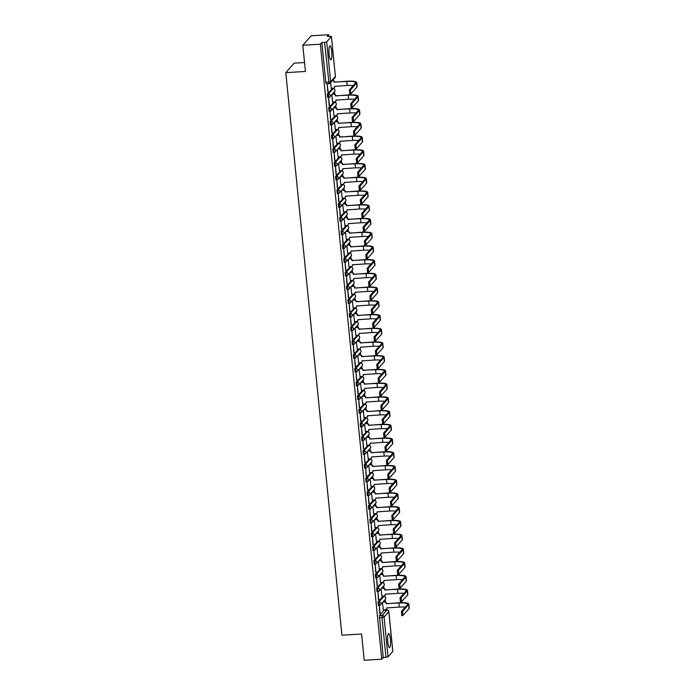 <?xml version="1.0" encoding="UTF-8"?>
<svg xmlns="http://www.w3.org/2000/svg" width="695" height="695" viewBox="0 0 695 695"><rect width="100%" height="100%" fill="white"/><g stroke="black" fill="none" stroke-linecap="round" stroke-linejoin="round"><path stroke-width="1.04" d="M382.928 596.449L378.037 601.827L378.393 605.345M381.555 582.723L376.664 588.1L377.02 591.619M380.182 569.005L375.3 574.374L375.647 577.893M378.818 555.279L373.927 560.648L374.275 564.166M377.446 541.553L372.555 546.922L372.911 550.44M376.073 527.826L371.191 533.195L371.538 536.722M374.701 514.1L369.818 519.478L370.166 522.996M373.337 500.374L368.446 505.751L368.802 509.27M371.964 486.648L367.082 492.025L367.429 495.544M370.591 472.921L365.709 478.299L366.057 481.817M369.227 459.204L364.336 464.573L364.693 468.091M367.855 445.478L362.972 450.847L363.32 454.365M366.482 431.751L361.6 437.12L361.947 440.639M365.118 418.025L360.227 423.394L360.583 426.921M363.746 404.299L358.855 409.676L359.211 413.195M362.373 390.573L357.491 395.95L357.838 399.469M361.009 376.846L356.118 382.224L356.466 385.742M359.636 363.12L354.745 368.498L355.102 372.016M358.264 349.403L353.381 354.771L353.729 358.29M356.891 335.676L352.009 341.045L352.356 344.564M355.527 321.95L350.636 327.319L350.992 330.837M354.155 308.224L349.272 313.593L349.62 317.12M352.782 294.498L347.9 299.875L348.247 303.394M351.418 280.771L346.527 286.149L346.883 289.667M350.045 267.045L345.163 272.423L345.511 275.941M348.673 253.319L343.79 258.696L344.138 262.215M347.309 239.593L342.418 244.97L342.774 248.489M345.936 225.875L341.045 231.244L341.401 234.762M344.564 212.149L339.681 217.518L340.029 221.036M343.2 198.423L338.309 203.791L338.656 207.31M341.827 184.696L336.936 190.074L337.292 193.592M340.454 170.97L335.572 176.348L335.92 179.866M339.082 157.244L334.199 162.621L334.547 166.14M337.718 143.517L332.827 148.895L333.183 152.413M336.345 129.791L331.463 135.169L331.81 138.687M334.973 116.074L330.09 121.443L330.438 124.961M333.609 102.347L328.718 107.716L329.074 111.235M332.236 88.621L327.354 93.99L327.701 97.508M331.715 51.387A7.028 1.416 86.6 0 0 329.995 45.844A7.028 1.416 86.6 0 0 329.1 54.34A7.028 1.416 86.6 0 0 330.811 59.883A7.028 1.416 86.6 0 0 331.715 51.387M390.373 639.105A7.028 1.416 86.6 0 0 388.653 633.562A7.028 1.416 86.6 0 0 387.758 642.058A7.028 1.416 86.6 0 0 389.478 647.601A7.028 1.416 86.6 0 0 390.373 639.105M386.159 610.028L386.09 609.393M385.343 601.87L385.108 599.542M384.813 596.597L384.726 595.667M383.97 588.144L383.744 585.816M383.449 582.87L383.353 581.941M382.606 574.418L382.372 572.089M382.076 569.144L381.981 568.215M381.234 560.7L380.999 558.372M380.704 555.418L380.617 554.488M379.861 546.974L379.635 544.645M379.34 541.692L379.244 540.762M378.497 533.247L378.262 530.919M377.967 527.974L377.871 527.036M377.124 519.521L376.89 517.193M376.594 514.248L376.508 513.318M375.752 505.795L375.517 503.467M375.231 500.522L375.135 499.592M374.388 492.069L374.153 489.74M373.858 486.795L373.762 485.866M373.015 478.342L372.781 476.014M372.485 473.069L372.398 472.14M371.643 464.616L371.408 462.288M371.121 459.343L371.026 458.413M370.27 450.899L370.044 448.57M369.749 445.617L369.653 444.687M368.906 437.172L368.671 434.844M368.376 431.89L368.281 430.961M367.533 423.446L367.299 421.118M367.003 418.173L366.917 417.235M366.161 409.72L365.935 407.392M365.639 404.447L365.544 403.517M364.797 395.994L364.562 393.665M364.267 390.72L364.171 389.791M363.424 382.267L363.19 379.939M362.894 376.994L362.807 376.065M362.052 368.541L361.826 366.213M361.53 363.268L361.435 362.338M360.688 354.815L360.453 352.487M360.158 349.542L360.062 348.612M359.315 341.089L359.08 338.769M358.785 335.815L358.698 334.886M357.942 327.371L357.708 325.043M357.421 322.089L357.326 321.16M356.578 313.645L356.344 311.317M356.048 308.363L355.953 307.433M355.206 299.919L354.971 297.59M354.676 294.645L354.589 293.716M353.833 286.192L353.599 283.864M353.312 280.919L353.216 279.989M352.461 272.466L352.235 270.138M351.939 267.193L351.844 266.263M351.097 258.74L350.862 256.412M350.567 253.466L350.471 252.537M349.724 245.014L349.489 242.685M349.194 239.74L349.107 238.811M348.351 231.287L348.126 228.968M347.83 226.014L347.735 225.084M346.987 217.57L346.753 215.242M346.458 212.288L346.362 211.358M345.615 203.844L345.38 201.515M345.085 198.561L344.998 197.632M344.242 190.117L344.016 187.789M343.721 184.844L343.625 183.914M342.878 176.391L342.644 174.063M342.348 171.118L342.253 170.188M341.506 162.665L341.271 160.337M340.976 157.391L340.889 156.462M340.133 148.939L339.898 146.61M339.612 143.665L339.516 142.736M338.769 135.212L338.535 132.884M338.239 129.939L338.144 129.009M337.396 121.486L337.162 119.166M336.866 116.213L336.78 115.283M336.024 107.768L335.789 105.44M335.503 102.486L335.407 101.557M334.651 94.042L334.425 91.714M334.13 88.76L334.034 87.831M333.287 80.316L333.226 79.682M328.891 36.331L328.735 34.75L327.258 36.427L331.445 36.47L326.676 41.909L330.646 81.767L335.39 76.398L331.411 36.54M304.54 62.541L294.159 63.149L285.784 72.627L305.435 71.472L302.82 45.253L320.36 44.228L381.746 659.225L364.206 660.25L361.582 634.031L341.931 635.187L285.784 72.627M302.82 45.253L311.195 35.775L328.735 34.75M392.788 651.397L388.053 656.905L383.223 657.548L379.409 615.553L384.153 610.184L387.037 610.019M383.223 657.548L381.746 659.225M321.846 42.551L325.816 82.41L330.646 81.767A1.807 1.729 41.5 0 1 329.065 83.626L324.574 42.395L321.846 42.551L320.36 44.228M324.574 42.395L326.676 41.909M328.057 91.922L327.267 83.999L327.779 91.94M330.585 82.67L331.211 88.352M329.43 105.649L328.639 97.726L329.152 105.666M331.784 94.694L332.584 102.069M330.794 119.375L330.003 111.452L330.516 119.384M333.157 108.42L333.956 115.796M332.167 133.093L331.376 125.178L331.889 133.11M334.521 122.146L335.32 129.522M333.539 146.819L332.749 138.904L333.261 146.836M335.894 135.873L336.693 143.248M334.903 160.545L334.113 152.631L334.625 160.562M337.266 149.599L338.065 156.974M336.276 174.271L335.485 166.357L335.998 174.289M338.63 163.325L339.438 170.701M337.648 187.998L336.858 180.075L337.37 188.015M340.003 177.051L340.802 184.427M339.012 201.724L338.222 193.801L338.734 201.741M341.375 190.778L342.175 198.153M340.385 215.45L339.594 207.527L340.107 215.467M342.739 204.495L343.547 211.871M341.758 229.176L340.967 221.253L341.48 229.185M344.112 218.221L344.911 225.597M343.121 242.894L342.34 234.98L342.844 242.911M345.485 231.948L346.284 239.323M344.494 256.62L343.704 248.706L344.216 256.637M346.857 245.674L347.656 253.049M345.867 270.346L345.076 262.432L345.589 270.364M348.221 259.4L349.02 266.776M347.239 284.073L346.449 276.158L346.961 284.09M349.594 273.126L350.393 280.502M348.603 297.799L347.813 289.876L348.325 297.816M350.966 286.853L351.766 294.228M349.976 311.525L349.185 303.602L349.698 311.542M352.33 300.579L353.13 307.954M351.349 325.251L350.558 317.328L351.071 325.269M353.703 314.296L354.502 321.672M352.713 338.978L351.922 331.055L352.435 338.986M355.076 328.023L355.875 335.398M354.085 352.695L353.295 344.781L353.807 352.713M356.439 341.749L357.247 349.125M355.458 366.421L354.667 358.507L355.18 366.439M357.812 355.475L358.611 362.851M356.822 380.148L356.031 372.233L356.544 380.165M359.185 369.201L359.984 376.577M358.194 393.874L357.404 385.96L357.916 393.891M360.549 382.928L361.357 390.303M359.567 407.6L358.776 399.686L359.289 407.618M361.921 396.654L362.721 404.03M360.931 421.326L360.149 413.403L360.653 421.344M363.294 410.38L364.093 417.756M362.304 435.053L361.513 427.13L362.026 435.07M364.666 424.106L365.466 431.473M363.676 448.779L362.886 440.856L363.398 448.788M366.03 437.824L366.83 445.2M365.049 462.496L364.258 454.582L364.771 462.514M367.403 451.55L368.202 458.926M366.413 476.223L365.622 468.308L366.135 476.24M368.776 465.276L369.575 472.652M367.785 489.949L366.995 482.035L367.507 489.966M370.14 479.003L370.939 486.378M369.158 503.675L368.367 495.761L368.88 503.693M371.512 492.729L372.312 500.105M370.522 517.401L369.731 509.487L370.244 517.419M372.885 506.455L373.684 513.831M371.894 531.128L371.104 523.205L371.616 531.145M374.249 520.181L375.057 527.557M373.267 544.854L372.477 536.931L372.989 544.871M375.621 533.908L376.421 541.275M374.631 558.58L373.841 550.657L374.353 558.598M376.994 547.625L377.793 555.001M376.004 572.306L375.213 564.383L375.726 572.315M378.358 561.351L379.166 568.727M377.376 586.024L376.586 578.11L377.098 586.041M379.731 575.078L380.53 582.453M378.749 599.75L377.958 591.836L378.462 599.768M381.103 588.804L381.903 596.18M380.113 613.476L379.322 605.562L379.835 613.494M382.476 602.53L383.275 609.906M325.816 82.41L326.329 83.791M350.48 89.907L350.81 94.007L356.952 87.092L356.552 83.044L350.48 89.907L349.342 89.976L355.406 83.113A10.816 2.111 -5.7 0 0 355.588 82.662A10.816 2.111 -5.7 0 0 346.84 81.463L334.173 82.071A1.807 1.729 -138.5 0 0 332.566 80.42M349.741 94.025L349.342 89.976M334.191 82.201L347.057 81.211A11.989 2.337 174.3 0 1 356.761 82.54A11.989 2.337 174.3 0 1 356.552 83.044M332.792 80.177A1.807 1.729 41.5 0 1 334.391 81.819L334.408 81.958M331.15 88.352L333.018 88.239A1.807 1.729 -138.5 0 0 334.608 86.38L347.239 85.502L346.84 81.463M334.834 86.232A1.807 1.729 41.5 0 1 334.295 87.544M356.761 82.54L357.161 86.588A11.989 2.337 174.3 0 1 356.952 87.092M353.216 85.589A10.816 2.111 -5.7 0 0 347.239 85.502M351.852 103.633L352.174 107.725L358.325 100.818L357.916 96.77L351.852 103.633L350.706 103.703L356.778 96.84A10.816 2.111 -5.7 0 0 356.961 96.388A10.816 2.111 -5.7 0 0 348.204 95.18L335.546 95.797A1.807 1.729 -138.5 0 0 333.609 94.138L332.21 94.216M351.114 107.751L350.706 103.703M335.563 95.927L348.43 94.937A11.989 2.337 174.3 0 1 358.125 96.266A11.989 2.337 174.3 0 1 357.916 96.77M332.427 93.973L333.826 93.895A1.807 1.729 41.5 0 1 335.763 95.545L335.781 95.675M332.523 102.078L334.391 101.965A1.807 1.729 -138.5 0 0 335.98 100.106L348.612 99.229L348.204 95.18M336.198 99.958A1.807 1.729 41.5 0 1 335.668 101.27M358.125 96.266L358.533 100.315A11.989 2.337 174.3 0 1 358.325 100.818M354.58 99.316A10.816 2.111 -5.7 0 0 348.612 99.229M353.225 117.359L353.546 121.451L359.697 114.545L359.289 110.496L353.225 117.359L352.078 117.429L358.142 110.566A10.816 2.111 -5.7 0 0 358.333 110.114A10.816 2.111 -5.7 0 0 349.576 108.907L336.919 109.515A1.807 1.729 -138.5 0 0 334.981 107.864L333.574 107.942M352.478 121.477L352.078 117.429M336.927 109.654L349.793 108.663A11.989 2.337 174.3 0 1 359.497 109.992A11.989 2.337 174.3 0 1 359.289 110.496M333.791 107.699L335.198 107.612A1.807 1.729 41.5 0 1 337.136 109.271L337.144 109.402M333.887 115.804L335.763 115.691A1.807 1.729 -138.5 0 0 337.344 113.832L349.985 112.955L349.576 108.907M337.57 113.685A1.807 1.729 41.5 0 1 337.04 114.996M359.497 109.992L359.906 114.041A11.989 2.337 174.3 0 1 359.697 114.545M355.953 113.042A10.816 2.111 -5.7 0 0 349.985 112.955M354.598 131.086L354.919 135.178L361.061 128.271L360.662 124.223L354.598 131.086L353.451 131.155L359.515 124.292A10.816 2.111 -5.7 0 0 359.697 123.832A10.816 2.111 -5.7 0 0 350.949 122.633L338.283 123.241A1.807 1.729 -138.5 0 0 336.345 121.59L334.947 121.668M353.851 135.204L353.451 131.155M338.3 123.38L351.166 122.389A11.989 2.337 174.3 0 1 360.87 123.719A11.989 2.337 174.3 0 1 360.662 124.223M335.164 121.425L336.562 121.338A1.807 1.729 41.5 0 1 338.508 122.998L338.517 123.128M335.259 129.531L337.127 129.418A1.807 1.729 -138.5 0 0 338.717 127.559L351.349 126.681L350.949 122.633M338.943 127.411A1.807 1.729 41.5 0 1 338.404 128.723M360.87 123.719L361.27 127.767A11.989 2.337 174.3 0 1 361.061 128.271M357.326 126.768A10.816 2.111 -5.7 0 0 351.349 126.681M355.962 144.812L356.283 148.904L362.434 141.997L362.034 137.949L355.962 144.812L354.815 144.881L360.887 138.018A10.816 2.111 -5.7 0 0 361.07 137.558A10.816 2.111 -5.7 0 0 352.322 136.359L339.655 136.967A1.807 1.729 -138.5 0 0 337.718 135.316L336.319 135.395M355.223 148.93L354.815 144.881M339.673 137.097L352.539 136.116A11.989 2.337 174.3 0 1 362.234 137.445A11.989 2.337 174.3 0 1 362.034 137.949M336.536 135.151L337.935 135.065A1.807 1.729 41.5 0 1 339.872 136.724L339.89 136.854M336.632 143.248L338.5 143.144A1.807 1.729 -138.5 0 0 340.09 141.276L352.721 140.407L352.322 136.359M340.315 141.137A1.807 1.729 41.5 0 1 339.777 142.449M362.234 137.445L362.642 141.493A11.989 2.337 174.3 0 1 362.434 141.997M358.69 140.494A10.816 2.111 -5.7 0 0 352.721 140.407M357.334 158.538L357.656 162.63L363.806 155.723L363.398 151.675L357.334 158.538L356.188 158.608L362.251 151.745A10.816 2.111 -5.7 0 0 362.442 151.284A10.816 2.111 -5.7 0 0 353.685 150.085L341.028 150.693A1.807 1.729 -138.5 0 0 339.091 149.034L337.683 149.121M356.596 162.647L356.188 158.608M341.036 150.824L353.903 149.842A11.989 2.337 174.3 0 1 363.607 151.171A11.989 2.337 174.3 0 1 363.398 151.675M337.9 148.869L339.308 148.791A1.807 1.729 41.5 0 1 341.245 150.45L341.254 150.58M337.996 156.974L339.872 156.87A1.807 1.729 -138.5 0 0 341.454 155.002L354.094 154.134L353.685 150.085M341.679 154.863A1.807 1.729 41.5 0 1 341.149 156.175M363.607 151.171L364.015 155.22A11.989 2.337 174.3 0 1 363.806 155.723M360.062 154.221A10.816 2.111 -5.7 0 0 354.094 154.134M358.707 172.264L359.028 176.356L365.17 169.45L364.771 165.401L358.707 172.264L357.56 172.325L363.624 165.462A10.816 2.111 -5.7 0 0 363.815 165.01A10.816 2.111 -5.7 0 0 355.058 163.811L342.4 164.42A1.807 1.729 -138.5 0 0 340.454 162.76L339.056 162.847M357.96 176.374L357.56 172.325M342.409 164.55L355.275 163.568A11.989 2.337 174.3 0 1 364.979 164.897A11.989 2.337 174.3 0 1 364.771 165.401M339.273 162.595L340.672 162.517A1.807 1.729 41.5 0 1 342.618 164.176L342.626 164.307M339.368 170.701L341.236 170.596A1.807 1.729 -138.5 0 0 342.826 168.729L355.458 167.86L355.058 163.811M343.052 168.581A1.807 1.729 41.5 0 1 342.513 169.901M364.979 164.897L365.379 168.946A11.989 2.337 174.3 0 1 365.17 169.45M361.435 167.947A10.816 2.111 -5.7 0 0 355.458 167.86M360.071 185.991L360.401 190.083L366.543 183.167L366.143 179.128L360.071 185.991L358.924 186.052L364.997 179.188A10.816 2.111 -5.7 0 0 365.179 178.737A10.816 2.111 -5.7 0 0 356.431 177.538L343.764 178.146A1.807 1.729 -138.5 0 0 341.827 176.487L340.428 176.573M359.332 190.1L358.924 186.052M343.782 178.276L356.648 177.286A11.989 2.337 174.3 0 1 366.343 178.624A11.989 2.337 174.3 0 1 366.143 179.128M340.646 176.322L342.044 176.243A1.807 1.729 41.5 0 1 343.982 177.894L343.999 178.033M340.741 184.427L342.609 184.323A1.807 1.729 -138.5 0 0 344.199 182.455L356.83 181.586L356.431 177.538M344.425 182.307A1.807 1.729 41.5 0 1 343.886 183.628M366.343 178.624L366.752 182.663A11.989 2.337 174.3 0 1 366.543 183.167M362.807 181.673A10.816 2.111 -5.7 0 0 356.83 181.586M361.443 199.708L361.765 203.809L367.916 196.893L367.507 192.845L361.443 199.708L360.297 199.778L366.361 192.915A10.816 2.111 -5.7 0 0 366.552 192.463A10.816 2.111 -5.7 0 0 357.795 191.264L345.137 191.872A1.807 1.729 -138.5 0 0 343.2 190.213L341.792 190.291M360.705 203.826L360.297 199.778M345.146 192.002L358.012 191.012A11.989 2.337 174.3 0 1 367.716 192.341A11.989 2.337 174.3 0 1 367.507 192.845M342.018 190.048L343.417 189.97A1.807 1.729 41.5 0 1 345.354 191.62L345.363 191.759M342.114 198.153L343.982 198.04A1.807 1.729 -138.5 0 0 345.563 196.181L358.203 195.312L357.795 191.264M345.789 196.033A1.807 1.729 41.5 0 1 345.259 197.345M367.716 192.341L368.124 196.39A11.989 2.337 174.3 0 1 367.916 196.893M364.171 195.391A10.816 2.111 -5.7 0 0 358.203 195.312M362.816 213.435L363.137 217.526L369.28 210.62L368.88 206.571L362.816 213.435L361.669 213.504L367.733 206.641A10.816 2.111 -5.7 0 0 367.924 206.189A10.816 2.111 -5.7 0 0 359.167 204.99L346.51 205.598A1.807 1.729 -138.5 0 0 344.564 203.939L343.165 204.017M362.069 217.552L361.669 213.504M346.518 205.729L359.385 204.738A11.989 2.337 174.3 0 1 369.088 206.067A11.989 2.337 174.3 0 1 368.88 206.571M343.382 203.774L344.79 203.696A1.807 1.729 41.5 0 1 346.727 205.346L346.736 205.477M343.478 211.879L345.346 211.767A1.807 1.729 -138.5 0 0 346.935 209.907L359.576 209.03L359.167 204.99M347.161 209.76A1.807 1.729 41.5 0 1 346.631 211.072M369.088 206.067L369.488 210.116A11.989 2.337 174.3 0 1 369.28 210.62M365.544 209.117A10.816 2.111 -5.7 0 0 359.576 209.03M364.18 227.161L364.51 231.253L370.652 224.346L370.253 220.298L364.18 227.161L363.042 227.23L369.106 220.367A10.816 2.111 -5.7 0 0 369.288 219.915A10.816 2.111 -5.7 0 0 360.54 218.708L347.874 219.316A1.807 1.729 -138.5 0 0 345.936 217.665L344.538 217.743M363.442 231.279L363.042 227.23M347.891 219.455L360.757 218.465A11.989 2.337 174.3 0 1 370.461 219.794A11.989 2.337 174.3 0 1 370.253 220.298M344.755 217.5L346.153 217.413A1.807 1.729 41.5 0 1 348.091 219.073L348.108 219.203M344.85 225.606L346.718 225.493A1.807 1.729 -138.5 0 0 348.308 223.634L360.94 222.756L360.54 218.708M348.534 223.486A1.807 1.729 41.5 0 1 347.995 224.798M370.461 219.794L370.861 223.842A11.989 2.337 174.3 0 1 370.652 224.346M366.917 222.843A10.816 2.111 -5.7 0 0 360.94 222.756M365.553 240.887L365.874 244.979L372.025 238.072L371.616 234.024L365.553 240.887L364.406 240.957L370.47 234.093A10.816 2.111 -5.7 0 0 370.661 233.633A10.816 2.111 -5.7 0 0 361.904 232.434L349.246 233.042A1.807 1.729 -138.5 0 0 347.309 231.392L345.91 231.47M364.814 245.005L364.406 240.957M349.255 233.181L362.121 232.191A11.989 2.337 174.3 0 1 371.825 233.52A11.989 2.337 174.3 0 1 371.616 234.024M346.127 231.227L347.526 231.14A1.807 1.729 41.5 0 1 349.463 232.799L349.481 232.929M346.223 239.332L348.091 239.219A1.807 1.729 -138.5 0 0 349.681 237.36L362.312 236.482L361.904 232.434M349.898 237.212A1.807 1.729 41.5 0 1 349.368 238.524M371.825 233.52L372.233 237.568A11.989 2.337 174.3 0 1 372.025 238.072M368.281 236.569A10.816 2.111 -5.7 0 0 362.312 236.482M366.925 254.613L367.247 258.705L373.397 251.798L372.989 247.75L366.925 254.613L365.779 254.683L371.842 247.82A10.816 2.111 -5.7 0 0 372.034 247.359A10.816 2.111 -5.7 0 0 363.277 246.16L350.619 246.768A1.807 1.729 -138.5 0 0 348.682 245.118L347.274 245.196M366.178 258.731L365.779 254.683M350.628 246.899L363.494 245.917A11.989 2.337 174.3 0 1 373.198 247.246A11.989 2.337 174.3 0 1 372.989 247.75M347.491 244.953L348.899 244.866A1.807 1.729 41.5 0 1 350.836 246.525L350.845 246.656M347.587 253.049L349.463 252.945A1.807 1.729 -138.5 0 0 351.044 251.077L363.685 250.209L363.277 246.16M351.27 250.938A1.807 1.729 41.5 0 1 350.74 252.25M373.198 247.246L373.597 251.295A11.989 2.337 174.3 0 1 373.397 251.798M369.653 250.296A10.816 2.111 -5.7 0 0 363.685 250.209M368.298 268.339L368.619 272.431L374.761 265.525L374.362 261.476L368.298 268.339L367.151 268.409L373.215 261.546A10.816 2.111 -5.7 0 0 373.397 261.085A10.816 2.111 -5.7 0 0 364.649 259.887L351.983 260.495A1.807 1.729 -138.5 0 0 350.045 258.835L348.647 258.922M367.551 272.449L367.151 268.409M352 260.625L364.866 259.643A11.989 2.337 174.3 0 1 374.57 260.972A11.989 2.337 174.3 0 1 374.362 261.476M348.864 258.679L350.263 258.592A1.807 1.729 41.5 0 1 352.2 260.251L352.217 260.382M348.959 266.776L350.827 266.671A1.807 1.729 -138.5 0 0 352.417 264.804L365.049 263.935L364.649 259.887M352.643 264.665A1.807 1.729 41.5 0 1 352.104 265.977M374.57 260.972L374.97 265.021A11.989 2.337 174.3 0 1 374.761 265.525M371.026 264.022A10.816 2.111 -5.7 0 0 365.049 263.935M369.662 282.066L369.983 286.158L376.134 279.251L375.726 275.203L369.662 282.066L368.515 282.127L374.588 275.263A10.816 2.111 -5.7 0 0 374.77 274.812A10.816 2.111 -5.7 0 0 366.013 273.613L353.355 274.221A1.807 1.729 -138.5 0 0 351.418 272.562L350.019 272.649M368.923 286.175L368.515 282.127M353.373 274.351L366.239 273.37A11.989 2.337 174.3 0 1 375.934 274.699A11.989 2.337 174.3 0 1 375.726 275.203M350.237 272.397L351.635 272.318A1.807 1.729 41.5 0 1 353.573 273.978L353.59 274.108M350.332 280.502L352.2 280.398A1.807 1.729 -138.5 0 0 353.79 278.53L366.421 277.661L366.013 273.613M354.007 278.382A1.807 1.729 41.5 0 1 353.477 279.703M375.934 274.699L376.342 278.747A11.989 2.337 174.3 0 1 376.134 279.251M372.39 277.748A10.816 2.111 -5.7 0 0 366.421 277.661M371.034 295.792L371.356 299.884L377.507 292.969L377.098 288.929L371.034 295.792L369.888 295.853L375.952 288.99A10.816 2.111 -5.7 0 0 376.143 288.538A10.816 2.111 -5.7 0 0 367.386 287.339L354.728 287.947A1.807 1.729 -138.5 0 0 352.791 286.288L351.383 286.375M370.287 299.901L369.888 295.853M354.737 288.078L367.603 287.087A11.989 2.337 174.3 0 1 377.307 288.425A11.989 2.337 174.3 0 1 377.098 288.929M351.601 286.123L353.008 286.045A1.807 1.729 41.5 0 1 354.945 287.695L354.954 287.834M351.696 294.228L353.573 294.124A1.807 1.729 -138.5 0 0 355.154 292.256L367.794 291.387L367.386 287.339M355.38 292.108A1.807 1.729 41.5 0 1 354.85 293.429M377.307 288.425L377.715 292.465A11.989 2.337 174.3 0 1 377.507 292.969M373.762 291.474A10.816 2.111 -5.7 0 0 367.794 291.387M372.407 309.51L372.729 313.61L378.871 306.695L378.471 302.646L372.407 309.51L371.26 309.579L377.324 302.716A10.816 2.111 -5.7 0 0 377.507 302.264A10.816 2.111 -5.7 0 0 368.758 301.065L356.092 301.673A1.807 1.729 -138.5 0 0 354.155 300.014L352.756 300.101M371.66 313.627L371.26 309.579M356.109 301.804L368.976 300.813A11.989 2.337 174.3 0 1 378.679 302.143A11.989 2.337 174.3 0 1 378.471 302.646M352.973 299.849L354.372 299.771A1.807 1.729 41.5 0 1 356.318 301.421L356.327 301.56M353.069 307.954L354.937 307.842A1.807 1.729 -138.5 0 0 356.526 305.982L369.158 305.114L368.758 301.065M356.752 305.835A1.807 1.729 41.5 0 1 356.214 307.147M378.679 302.143L379.079 306.191A11.989 2.337 174.3 0 1 378.871 306.695M375.135 305.192A10.816 2.111 -5.7 0 0 369.158 305.114M373.771 323.236L374.092 327.336L380.243 320.421L379.844 316.373L373.771 323.236L372.624 323.305L378.697 316.442A10.816 2.111 -5.7 0 0 378.879 315.99A10.816 2.111 -5.7 0 0 370.131 314.792L357.465 315.4A1.807 1.729 -138.5 0 0 355.527 313.74L354.129 313.819M373.033 327.354L372.624 323.305M357.482 315.53L370.348 314.54A11.989 2.337 174.3 0 1 380.043 315.869A11.989 2.337 174.3 0 1 379.844 316.373M354.346 313.575L355.744 313.497A1.807 1.729 41.5 0 1 357.682 315.148L357.699 315.278M354.441 321.681L356.309 321.568A1.807 1.729 -138.5 0 0 357.899 319.709L370.531 318.831L370.131 314.792M358.125 319.561A1.807 1.729 41.5 0 1 357.586 320.873M380.043 315.869L380.452 319.917A11.989 2.337 174.3 0 1 380.243 320.421M376.499 318.918A10.816 2.111 -5.7 0 0 370.531 318.831M375.144 336.962L375.465 341.054L381.616 334.147L381.208 330.099L375.144 336.962L373.997 337.032L380.061 330.168A10.816 2.111 -5.7 0 0 380.252 329.717A10.816 2.111 -5.7 0 0 371.495 328.509L358.837 329.117A1.807 1.729 -138.5 0 0 356.9 327.467L355.493 327.545M374.405 341.08L373.997 337.032M358.846 329.256L371.712 328.266A11.989 2.337 174.3 0 1 381.416 329.595A11.989 2.337 174.3 0 1 381.208 330.099M355.71 327.302L357.117 327.215A1.807 1.729 41.5 0 1 359.054 328.874L359.063 329.004M355.805 335.407L357.682 335.294A1.807 1.729 -138.5 0 0 359.263 333.435L371.903 332.558L371.495 328.509M359.489 333.287A1.807 1.729 41.5 0 1 358.959 334.599M381.416 329.595L381.824 333.643A11.989 2.337 174.3 0 1 381.616 334.147M377.871 332.644A10.816 2.111 -5.7 0 0 371.903 332.558M376.516 350.688L376.838 354.78L382.98 347.874L382.58 343.825L376.516 350.688L375.37 350.758L381.433 343.895A10.816 2.111 -5.7 0 0 381.625 343.434A10.816 2.111 -5.7 0 0 372.868 342.235L360.21 342.844A1.807 1.729 -138.5 0 0 358.264 341.193L356.865 341.271M375.769 354.806L375.37 350.758M360.219 342.983L373.085 341.992A11.989 2.337 174.3 0 1 382.789 343.321A11.989 2.337 174.3 0 1 382.58 343.825M357.082 341.028L358.481 340.941A1.807 1.729 41.5 0 1 360.427 342.6L360.436 342.731M357.178 349.133L359.046 349.02A1.807 1.729 -138.5 0 0 360.636 347.161L373.267 346.284L372.868 342.235M360.861 347.014A1.807 1.729 41.5 0 1 360.323 348.325M382.789 343.321L383.188 347.37A11.989 2.337 174.3 0 1 382.98 347.874M379.244 346.371A10.816 2.111 -5.7 0 0 373.267 346.284M377.88 364.415L378.21 368.506L384.352 361.6L383.953 357.551L377.88 364.415L376.733 364.484L382.806 357.621A10.816 2.111 -5.7 0 0 382.988 357.161A10.816 2.111 -5.7 0 0 374.24 355.962L361.574 356.57A1.807 1.729 -138.5 0 0 359.636 354.919L358.238 354.997M377.142 368.532L376.733 364.484M361.591 356.7L374.457 355.718A11.989 2.337 174.3 0 1 384.153 357.048A11.989 2.337 174.3 0 1 383.953 357.551M358.455 354.754L359.854 354.667A1.807 1.729 41.5 0 1 361.791 356.327L361.808 356.457M358.551 362.86L360.418 362.747A1.807 1.729 -138.5 0 0 362.008 360.879L374.64 360.01L374.24 355.962M362.234 360.74A1.807 1.729 41.5 0 1 361.695 362.052M384.153 357.048L384.561 361.096A11.989 2.337 174.3 0 1 384.352 361.6M380.617 360.097A10.816 2.111 -5.7 0 0 374.64 360.01M379.253 378.141L379.574 382.233L385.725 375.326L385.317 371.278L379.253 378.141L378.106 378.21L384.17 371.347A10.816 2.111 -5.7 0 0 384.361 370.887A10.816 2.111 -5.7 0 0 375.604 369.688L362.946 370.296A1.807 1.729 -138.5 0 0 361.009 368.637L359.602 368.724M378.514 382.25L378.106 378.21M362.955 370.426L375.821 369.445A11.989 2.337 174.3 0 1 385.525 370.774A11.989 2.337 174.3 0 1 385.317 371.278M359.828 368.48L361.226 368.393A1.807 1.729 41.5 0 1 363.164 370.053L363.172 370.183M359.923 376.577L361.791 376.473A1.807 1.729 -138.5 0 0 363.372 374.605L376.012 373.736L375.604 369.688M363.598 374.466A1.807 1.729 41.5 0 1 363.068 375.778M385.525 370.774L385.934 374.822A11.989 2.337 174.3 0 1 385.725 375.326M381.981 373.823A10.816 2.111 -5.7 0 0 376.012 373.736M380.625 391.867L380.947 395.959L387.089 389.052L386.689 385.004L380.625 391.867L379.479 391.928L385.543 385.065A10.816 2.111 -5.7 0 0 385.734 384.613A10.816 2.111 -5.7 0 0 376.977 383.414L364.319 384.022A1.807 1.729 -138.5 0 0 362.373 382.363L360.974 382.45M379.878 395.976L379.479 391.928M364.328 384.153L377.194 383.171A11.989 2.337 174.3 0 1 386.898 384.5A11.989 2.337 174.3 0 1 386.689 385.004M361.192 382.198L362.599 382.12A1.807 1.729 41.5 0 1 364.536 383.779L364.545 383.909M361.287 390.303L363.155 390.199A1.807 1.729 -138.5 0 0 364.745 388.331L377.385 387.463L376.977 383.414M364.971 388.184A1.807 1.729 41.5 0 1 364.441 389.504M386.898 384.5L387.297 388.548A11.989 2.337 174.3 0 1 387.089 389.052M383.353 387.549A10.816 2.111 -5.7 0 0 377.385 387.463M381.989 405.593L382.32 409.685L388.462 402.779L388.062 398.73L381.989 405.593L380.851 405.654L386.915 398.791A10.816 2.111 -5.7 0 0 387.098 398.339A10.816 2.111 -5.7 0 0 378.349 397.14L365.683 397.748A1.807 1.729 -138.5 0 0 363.746 396.089L362.347 396.176M381.251 409.703L380.851 405.654M365.7 397.879L378.567 396.888A11.989 2.337 174.3 0 1 388.27 398.226A11.989 2.337 174.3 0 1 388.062 398.73M362.564 395.924L363.963 395.846A1.807 1.729 41.5 0 1 365.9 397.505L365.918 397.636M362.66 404.03L364.528 403.925A1.807 1.729 -138.5 0 0 366.117 402.058L378.749 401.189L378.349 397.14M366.343 401.91A1.807 1.729 41.5 0 1 365.805 403.23M388.27 398.226L388.67 402.266A11.989 2.337 174.3 0 1 388.462 402.779M384.726 401.276A10.816 2.111 -5.7 0 0 378.749 401.189M383.362 419.311L383.683 423.411L389.834 416.496L389.426 412.456L383.362 419.311L382.215 419.38L388.279 412.517A10.816 2.111 -5.7 0 0 388.47 412.065A10.816 2.111 -5.7 0 0 379.713 410.867L367.056 411.475A1.807 1.729 -138.5 0 0 365.118 409.815L363.72 409.902M382.624 423.429L382.215 419.38M367.073 411.605L379.939 410.615A11.989 2.337 174.3 0 1 389.634 411.944A11.989 2.337 174.3 0 1 389.426 412.456M363.937 409.65L365.335 409.572A1.807 1.729 41.5 0 1 367.273 411.223L367.29 411.362M364.032 417.756L365.9 417.643A1.807 1.729 -138.5 0 0 367.49 415.784L380.122 414.915L379.713 410.867M367.707 415.636A1.807 1.729 41.5 0 1 367.177 416.957M389.634 411.944L390.043 415.992A11.989 2.337 174.3 0 1 389.834 416.496M386.09 415.002A10.816 2.111 -5.7 0 0 380.122 414.915M384.735 433.037L385.056 437.138L391.207 430.222L390.798 426.174L384.735 433.037L383.588 433.107L389.652 426.243A10.816 2.111 -5.7 0 0 389.843 425.792A10.816 2.111 -5.7 0 0 381.086 424.593L368.428 425.201A1.807 1.729 -138.5 0 0 366.491 423.542L365.084 423.62M383.988 437.155L383.588 433.107M368.437 425.331L381.303 424.341A11.989 2.337 174.3 0 1 391.007 425.67A11.989 2.337 174.3 0 1 390.798 426.174M365.301 423.377L366.708 423.298A1.807 1.729 41.5 0 1 368.645 424.949L368.654 425.079M365.396 431.482L367.273 431.369A1.807 1.729 -138.5 0 0 368.854 429.51L381.494 428.633L381.086 424.593M369.08 429.362A1.807 1.729 41.5 0 1 368.55 430.674M391.007 425.67L391.407 429.719A11.989 2.337 174.3 0 1 391.207 430.222M387.463 428.719A10.816 2.111 -5.7 0 0 381.494 428.633M386.107 446.763L386.429 450.855L392.571 443.949L392.171 439.9L386.107 446.763L384.961 446.833L391.024 439.97A10.816 2.111 -5.7 0 0 391.207 439.518A10.816 2.111 -5.7 0 0 382.459 438.31L369.792 438.927A1.807 1.729 -138.5 0 0 367.855 437.268L366.456 437.346M385.36 450.881L384.961 446.833M369.81 439.058L382.676 438.067A11.989 2.337 174.3 0 1 392.38 439.396A11.989 2.337 174.3 0 1 392.171 439.9M366.673 437.103L368.072 437.016A1.807 1.729 41.5 0 1 370.009 438.675L370.027 438.806M366.769 445.208L368.637 445.095A1.807 1.729 -138.5 0 0 370.227 443.236L382.858 442.359L382.459 438.31M370.452 443.089A1.807 1.729 41.5 0 1 369.914 444.4M392.38 439.396L392.779 443.445A11.989 2.337 174.3 0 1 392.571 443.949M388.835 442.446A10.816 2.111 -5.7 0 0 382.858 442.359M387.471 460.49L387.793 464.581L393.943 457.675L393.535 453.626L387.471 460.49L386.324 460.559L392.397 453.696A10.816 2.111 -5.7 0 0 392.579 453.244A10.816 2.111 -5.7 0 0 383.831 452.037L371.165 452.645A1.807 1.729 -138.5 0 0 369.227 450.994L367.829 451.072M386.733 464.607L386.324 460.559M371.182 452.784L384.048 451.793A11.989 2.337 174.3 0 1 393.744 453.123A11.989 2.337 174.3 0 1 393.535 453.626M368.046 450.829L369.445 450.742A1.807 1.729 41.5 0 1 371.382 452.402L371.399 452.532M368.142 458.935L370.009 458.822A1.807 1.729 -138.5 0 0 371.599 456.963L384.231 456.085L383.831 452.037M371.816 456.815A1.807 1.729 41.5 0 1 371.286 458.127M393.744 453.123L394.152 457.171A11.989 2.337 174.3 0 1 393.943 457.675M390.199 456.172A10.816 2.111 -5.7 0 0 384.231 456.085M388.844 474.216L389.165 478.308L395.316 471.401L394.908 467.353L388.844 474.216L387.697 474.285L393.761 467.422A10.816 2.111 -5.7 0 0 393.952 466.962A10.816 2.111 -5.7 0 0 385.195 465.763L372.537 466.371A1.807 1.729 -138.5 0 0 370.6 464.72L369.193 464.799M388.097 478.334L387.697 474.285M372.546 466.501L385.412 465.52A11.989 2.337 174.3 0 1 395.116 466.849A11.989 2.337 174.3 0 1 394.908 467.353M369.41 464.555L370.817 464.469A1.807 1.729 41.5 0 1 372.755 466.128L372.763 466.258M369.505 472.661L371.382 472.548A1.807 1.729 -138.5 0 0 372.963 470.689L385.603 469.811L385.195 465.763M373.189 470.541A1.807 1.729 41.5 0 1 372.659 471.853M395.116 466.849L395.524 470.897A11.989 2.337 174.3 0 1 395.316 471.401M391.572 469.898A10.816 2.111 -5.7 0 0 385.603 469.811M390.216 487.942L390.538 492.034L396.68 485.127L396.28 481.079L390.216 487.942L389.07 488.012L395.134 481.149A10.816 2.111 -5.7 0 0 395.316 480.688A10.816 2.111 -5.7 0 0 386.568 479.489L373.901 480.097A1.807 1.729 -138.5 0 0 371.964 478.438L370.565 478.525M389.469 492.051L389.07 488.012M373.919 480.228L386.785 479.246A11.989 2.337 174.3 0 1 396.489 480.575A11.989 2.337 174.3 0 1 396.28 481.079M370.783 478.282L372.181 478.195A1.807 1.729 41.5 0 1 374.127 479.854L374.136 479.984M370.878 486.378L372.746 486.274A1.807 1.729 -138.5 0 0 374.336 484.406L386.967 483.538L386.568 479.489M374.562 484.267A1.807 1.729 41.5 0 1 374.023 485.579M396.489 480.575L396.888 484.624A11.989 2.337 174.3 0 1 396.68 485.127M392.944 483.624A10.816 2.111 -5.7 0 0 386.967 483.538M391.58 501.668L391.902 505.76L398.053 498.854L397.653 494.805L391.58 501.668L390.434 501.729L396.506 494.875A10.816 2.111 -5.7 0 0 396.689 494.414A10.816 2.111 -5.7 0 0 387.94 493.215L375.274 493.824A1.807 1.729 -138.5 0 0 373.337 492.164L371.938 492.251M390.842 505.778L390.434 501.729M375.291 493.954L388.158 492.972A11.989 2.337 174.3 0 1 397.853 494.301A11.989 2.337 174.3 0 1 397.653 494.805M372.155 491.999L373.554 491.921A1.807 1.729 41.5 0 1 375.491 493.58L375.509 493.711M372.251 500.105L374.118 500A1.807 1.729 -138.5 0 0 375.708 498.133L388.34 497.264L387.94 493.215M375.934 497.985A1.807 1.729 41.5 0 1 375.396 499.305M397.853 494.301L398.261 498.35A11.989 2.337 174.3 0 1 398.053 498.854M394.308 497.351A10.816 2.111 -5.7 0 0 388.34 497.264M392.953 515.395L393.274 519.486L399.425 512.58L399.017 508.532L392.953 515.395L391.806 515.455L397.87 508.592A10.816 2.111 -5.7 0 0 398.061 508.141A10.816 2.111 -5.7 0 0 389.304 506.942L376.647 507.55A1.807 1.729 -138.5 0 0 374.709 505.891L373.302 505.977M392.215 519.504L391.806 515.455M376.655 507.68L389.521 506.69A11.989 2.337 174.3 0 1 399.225 508.028A11.989 2.337 174.3 0 1 399.017 508.532M373.519 505.725L374.926 505.647A1.807 1.729 41.5 0 1 376.864 507.307L376.872 507.437M373.615 513.831L375.491 513.727A1.807 1.729 -138.5 0 0 377.072 511.859L389.713 510.99L389.304 506.942M377.298 511.711A1.807 1.729 41.5 0 1 376.768 513.032M399.225 508.028L399.634 512.067A11.989 2.337 174.3 0 1 399.425 512.58M395.681 511.077A10.816 2.111 -5.7 0 0 389.713 510.99M394.326 529.112L394.647 533.213L400.789 526.297L400.389 522.258L394.326 529.112L393.179 529.182L399.243 522.319A10.816 2.111 -5.7 0 0 399.434 521.867A10.816 2.111 -5.7 0 0 390.677 520.668L378.019 521.276A1.807 1.729 -138.5 0 0 376.073 519.617L374.674 519.704M393.579 533.23L393.179 529.182M378.028 521.406L390.894 520.416A11.989 2.337 174.3 0 1 400.598 521.745A11.989 2.337 174.3 0 1 400.389 522.258M374.892 519.452L376.29 519.374A1.807 1.729 41.5 0 1 378.236 521.024L378.245 521.163M374.987 527.557L376.855 527.444A1.807 1.729 -138.5 0 0 378.445 525.585L391.077 524.716L390.677 520.668M378.671 525.437A1.807 1.729 41.5 0 1 378.132 526.758M400.598 521.745L400.998 525.794A11.989 2.337 174.3 0 1 400.789 526.297M397.054 524.803A10.816 2.111 -5.7 0 0 391.077 524.716M395.69 542.838L396.02 546.939L402.162 540.024L401.762 535.975L395.69 542.838L394.543 542.908L400.615 536.045A10.816 2.111 -5.7 0 0 400.798 535.593A10.816 2.111 -5.7 0 0 392.049 534.394L379.383 535.002A1.807 1.729 -138.5 0 0 377.446 533.343L376.047 533.421M394.951 546.956L394.543 542.908M379.401 535.133L392.267 534.142A11.989 2.337 174.3 0 1 401.971 535.471A11.989 2.337 174.3 0 1 401.762 535.975M376.264 533.178L377.663 533.1A1.807 1.729 41.5 0 1 379.6 534.75L379.618 534.881M376.36 541.283L378.228 541.17A1.807 1.729 -138.5 0 0 379.817 539.311L392.449 538.434L392.049 534.394M380.043 539.164A1.807 1.729 41.5 0 1 379.505 540.475M401.971 535.471L402.37 539.52A11.989 2.337 174.3 0 1 402.162 540.024M398.426 538.521A10.816 2.111 -5.7 0 0 392.449 538.434M397.062 556.565L397.384 560.657L403.534 553.75L403.126 549.702L397.062 556.565L395.915 556.634L401.979 549.771A10.816 2.111 -5.7 0 0 402.17 549.319A10.816 2.111 -5.7 0 0 393.413 548.112L380.756 548.729A1.807 1.729 -138.5 0 0 378.818 547.069L377.411 547.147M396.324 560.683L395.915 556.634M380.764 548.859L393.631 547.869A11.989 2.337 174.3 0 1 403.335 549.198A11.989 2.337 174.3 0 1 403.126 549.702M377.637 546.904L379.036 546.817A1.807 1.729 41.5 0 1 380.973 548.477L380.99 548.607M377.733 555.01L379.6 554.897A1.807 1.729 -138.5 0 0 381.181 553.038L393.822 552.16L393.413 548.112M381.407 552.89A1.807 1.729 41.5 0 1 380.877 554.202M403.335 549.198L403.743 553.246A11.989 2.337 174.3 0 1 403.534 553.75M399.79 552.247A10.816 2.111 -5.7 0 0 393.822 552.16M398.435 570.291L398.756 574.383L404.898 567.476L404.499 563.428L398.435 570.291L397.288 570.36L403.352 563.497A10.816 2.111 -5.7 0 0 403.543 563.046A10.816 2.111 -5.7 0 0 394.786 561.838L382.128 562.446A1.807 1.729 -138.5 0 0 380.182 560.795L378.784 560.874M397.688 574.409L397.288 570.36M382.137 562.585L395.003 561.595A11.989 2.337 174.3 0 1 404.707 562.924A11.989 2.337 174.3 0 1 404.499 563.428M379.001 560.63L380.408 560.544A1.807 1.729 41.5 0 1 382.346 562.203L382.354 562.333M379.096 568.736L380.964 568.623A1.807 1.729 -138.5 0 0 382.554 566.764L395.194 565.886L394.786 561.838M382.78 566.616A1.807 1.729 41.5 0 1 382.25 567.928M404.707 562.924L405.107 566.972A11.989 2.337 174.3 0 1 404.898 567.476M401.163 565.973A10.816 2.111 -5.7 0 0 395.194 565.886M399.799 584.017L400.129 588.109L406.271 581.202L405.871 577.154L399.799 584.017L398.661 584.087L404.725 577.224A10.816 2.111 -5.7 0 0 404.907 576.763A10.816 2.111 -5.7 0 0 396.159 575.564L383.492 576.172A1.807 1.729 -138.5 0 0 381.555 574.522L380.156 574.6M399.06 588.135L398.661 584.087M383.51 576.303L396.376 575.321A11.989 2.337 174.3 0 1 406.08 576.65A11.989 2.337 174.3 0 1 405.871 577.154M380.373 574.357L381.772 574.27A1.807 1.729 41.5 0 1 383.709 575.929L383.727 576.059M380.469 582.462L382.337 582.349A1.807 1.729 -138.5 0 0 383.927 580.49L396.558 579.613L396.159 575.564M384.153 580.342A1.807 1.729 41.5 0 1 383.614 581.654M406.08 576.65L406.479 580.699A11.989 2.337 174.3 0 1 406.271 581.202M402.535 579.699A10.816 2.111 -5.7 0 0 396.558 579.613M401.171 597.743L401.493 601.835L407.644 594.929L407.235 590.88L401.171 597.743L400.025 597.813L406.089 590.95A10.816 2.111 -5.7 0 0 406.28 590.489A10.816 2.111 -5.7 0 0 397.523 589.291L384.865 589.899A1.807 1.729 -138.5 0 0 382.928 588.239L381.529 588.326M400.433 601.853L400.025 597.813M384.882 590.029L397.748 589.047A11.989 2.337 174.3 0 1 407.444 590.376A11.989 2.337 174.3 0 1 407.235 590.88M381.746 588.083L383.145 587.996A1.807 1.729 41.5 0 1 385.082 589.655L385.099 589.786M381.842 596.18L383.709 596.075A1.807 1.729 -138.5 0 0 385.299 594.208L397.931 593.339L397.523 589.291M385.517 594.069A1.807 1.729 41.5 0 1 384.987 595.38M407.444 590.376L407.852 594.425A11.989 2.337 174.3 0 1 407.644 594.929M403.899 593.426A10.816 2.111 -5.7 0 0 397.931 593.339M402.544 611.47L402.865 615.562L409.016 608.655L408.608 604.607L402.544 611.47L401.397 611.53L407.461 604.676A10.816 2.111 -5.7 0 0 407.652 604.216A10.816 2.111 -5.7 0 0 398.895 603.017L386.238 603.625A1.807 1.729 -138.5 0 0 384.3 601.966L382.893 602.052M401.797 615.579L401.397 611.53M386.246 603.755L399.112 602.774A11.989 2.337 174.3 0 1 408.816 604.103A11.989 2.337 174.3 0 1 408.608 604.607M383.11 601.801L384.517 601.722A1.807 1.729 41.5 0 1 386.455 603.382L386.463 603.512M383.206 609.906L385.082 609.802A1.807 1.729 -138.5 0 0 386.663 607.934L399.304 607.065L398.895 603.017M386.889 607.786A1.807 1.729 41.5 0 1 386.359 609.107M408.816 604.103L409.216 608.151A11.989 2.337 174.3 0 1 409.016 608.655M405.272 607.152A10.816 2.111 -5.7 0 0 399.304 607.065M382.78 596.458L383.753 596.406A1.807 1.729 -138.5 0 1 385.273 599.359L380.53 604.72A1.807 1.729 -138.5 0 1 379.357 605.284L379.01 601.766L383.901 596.397M378.037 601.827L379.01 601.766A1.807 1.729 41.5 0 1 380.947 603.425A1.807 1.729 -138.5 0 1 380.53 604.72A1.807 1.807 0 0 1 379.288 605.328L378.315 605.388M381.407 582.731L382.38 582.679A1.807 1.729 -138.5 0 1 383.909 585.633L379.166 590.993A1.807 1.729 -138.5 0 1 377.984 591.567L377.637 588.039L382.528 582.679M376.664 588.1L377.637 588.039A1.807 1.729 41.5 0 1 379.574 589.699A1.807 1.729 -138.5 0 1 379.166 590.993A1.807 1.807 0 0 1 377.915 591.601L376.951 591.662M380.043 569.014L381.008 568.953A1.807 1.729 -138.5 0 1 382.537 571.907L377.793 577.276A1.807 1.729 -138.5 0 1 376.62 577.84L376.264 574.322L381.164 568.953M375.3 574.374L376.264 574.322A1.807 1.729 41.5 0 1 378.202 575.973A1.807 1.729 -138.5 0 1 377.793 577.276A1.807 1.807 0 0 1 376.551 577.875L375.578 577.936M378.671 555.288L379.644 555.227A1.807 1.729 -138.5 0 1 381.164 558.181L376.421 563.549A1.807 1.729 -138.5 0 1 375.248 564.114L374.9 560.596L379.791 555.227M373.927 560.648L374.9 560.596A1.807 1.729 41.5 0 1 376.838 562.246A1.807 1.729 -138.5 0 1 376.421 563.549A1.807 1.807 0 0 1 375.178 564.149L374.205 564.21M377.298 541.561L378.271 541.501A1.807 1.729 -138.5 0 1 379.8 544.454L375.057 549.823A1.807 1.729 -138.5 0 1 373.875 550.388L373.528 546.869L378.419 541.501M372.555 546.922L373.528 546.869A1.807 1.729 41.5 0 1 375.465 548.52A1.807 1.729 -138.5 0 1 375.057 549.823A1.807 1.807 0 0 1 373.806 550.431L372.841 550.483M375.934 527.835L376.899 527.774A1.807 1.729 -138.5 0 1 378.428 530.728L373.684 536.097A1.807 1.729 -138.5 0 1 372.511 536.662L372.155 533.143L377.055 527.774M371.191 533.195L372.155 533.143A1.807 1.729 41.5 0 1 374.092 534.803A1.807 1.729 -138.5 0 1 373.684 536.097A1.807 1.807 0 0 1 372.442 536.705L371.469 536.757M374.562 514.109L375.526 514.048A1.807 1.729 -138.5 0 1 377.055 517.002L372.312 522.371A1.807 1.729 -138.5 0 1 371.139 522.935L370.791 519.417L375.682 514.048M369.818 519.478L370.791 519.417A1.807 1.729 41.5 0 1 372.729 521.076A1.807 1.729 -138.5 0 1 372.312 522.371A1.807 1.807 0 0 1 371.069 522.979L370.096 523.031M373.189 500.383L374.162 500.33A1.807 1.729 -138.5 0 1 375.682 503.284L370.948 508.644A1.807 1.729 -138.5 0 1 369.766 509.209L369.419 505.691L374.31 500.322M368.446 505.751L369.419 505.691A1.807 1.729 41.5 0 1 371.356 507.35A1.807 1.729 -138.5 0 1 370.948 508.644A1.807 1.807 0 0 1 369.697 509.253L368.732 509.305M371.816 486.656L372.789 486.604A1.807 1.729 -138.5 0 1 374.318 489.558L369.575 494.918A1.807 1.729 -138.5 0 1 368.402 495.483L368.046 491.964L372.937 486.596M367.082 492.025L368.046 491.964A1.807 1.729 41.5 0 1 369.983 493.624A1.807 1.729 -138.5 0 1 369.575 494.918A1.807 1.807 0 0 1 368.333 495.526L367.36 495.587M370.452 472.93L371.417 472.878A1.807 1.729 -138.5 0 1 372.946 475.832L368.202 481.192A1.807 1.729 -138.5 0 1 367.03 481.765L366.682 478.238L371.573 472.878M365.709 478.299L366.682 478.238A1.807 1.729 41.5 0 1 368.619 479.897A1.807 1.729 -138.5 0 1 368.202 481.192A1.807 1.807 0 0 1 366.96 481.8L365.987 481.861M369.08 459.213L370.053 459.152A1.807 1.729 -138.5 0 1 371.573 462.105L366.838 467.474A1.807 1.729 -138.5 0 1 365.657 468.039L365.309 464.521L370.2 459.152M364.336 464.573L365.309 464.521A1.807 1.729 41.5 0 1 367.247 466.171A1.807 1.729 -138.5 0 1 366.838 467.474A1.807 1.807 0 0 1 365.587 468.074L364.623 468.135M367.707 445.486L368.68 445.426A1.807 1.729 -138.5 0 1 370.209 448.379L365.466 453.748A1.807 1.729 -138.5 0 1 364.293 454.313L363.937 450.794L368.828 445.426M362.972 450.847L363.937 450.794A1.807 1.729 41.5 0 1 365.874 452.445A1.807 1.729 -138.5 0 1 365.466 453.748A1.807 1.807 0 0 1 364.215 454.348L363.25 454.408M366.343 431.76L367.308 431.699A1.807 1.729 -138.5 0 1 368.837 434.653L364.093 440.022A1.807 1.729 -138.5 0 1 362.92 440.587L362.564 437.068L367.464 431.699M361.6 437.12L362.564 437.068A1.807 1.729 41.5 0 1 364.51 438.719A1.807 1.729 -138.5 0 1 364.093 440.022A1.807 1.807 0 0 1 362.851 440.63L361.878 440.682M364.971 418.034L365.944 417.973A1.807 1.729 -138.5 0 1 367.464 420.927L362.721 426.296A1.807 1.729 -138.5 0 1 361.548 426.86L361.2 423.342L366.091 417.973M360.227 423.394L361.2 423.342A1.807 1.729 41.5 0 1 363.137 425.001A1.807 1.729 -138.5 0 1 362.721 426.296A1.807 1.807 0 0 1 361.478 426.904L360.505 426.956M363.598 404.308L364.571 404.247A1.807 1.729 -138.5 0 1 366.1 407.201L361.357 412.569A1.807 1.729 -138.5 0 1 360.175 413.134L359.828 409.616L364.719 404.247M358.855 409.676L359.828 409.616A1.807 1.729 41.5 0 1 361.765 411.275A1.807 1.729 -138.5 0 1 361.357 412.569A1.807 1.807 0 0 1 360.106 413.178L359.141 413.23M362.234 390.581L363.198 390.529A1.807 1.729 -138.5 0 1 364.727 393.483L359.984 398.843A1.807 1.729 -138.5 0 1 358.811 399.408L358.455 395.889L363.355 390.52M357.491 395.95L358.455 395.889A1.807 1.729 41.5 0 1 360.392 397.549A1.807 1.729 -138.5 0 1 359.984 398.843A1.807 1.807 0 0 1 358.742 399.451L357.769 399.503M360.861 376.855L361.834 376.803A1.807 1.729 -138.5 0 1 363.355 379.757L358.611 385.117A1.807 1.729 -138.5 0 1 357.439 385.682L357.091 382.163L361.982 376.794M356.118 382.224L357.091 382.163A1.807 1.729 41.5 0 1 359.028 383.822A1.807 1.729 -138.5 0 1 358.611 385.117A1.807 1.807 0 0 1 357.369 385.725L356.396 385.786M359.489 363.129L360.462 363.077A1.807 1.729 -138.5 0 1 361.991 366.03L357.247 371.391A1.807 1.729 -138.5 0 1 356.066 371.955L355.718 368.437L360.609 363.077M354.745 368.498L355.718 368.437A1.807 1.729 41.5 0 1 357.656 370.096A1.807 1.729 -138.5 0 1 357.247 371.391A1.807 1.807 0 0 1 355.996 371.999L355.032 372.06M358.125 349.403L359.089 349.35A1.807 1.729 -138.5 0 1 360.618 352.304L355.875 357.673A1.807 1.729 -138.5 0 1 354.702 358.238L354.346 354.719L359.245 349.35M353.381 354.771L354.346 354.719A1.807 1.729 41.5 0 1 356.283 356.37A1.807 1.729 -138.5 0 1 355.875 357.673A1.807 1.807 0 0 1 354.632 358.272L353.659 358.333M356.752 335.685L357.716 335.624A1.807 1.729 -138.5 0 1 359.245 338.578L354.502 343.947A1.807 1.729 -138.5 0 1 353.329 344.512L352.982 340.993L357.873 335.624M352.009 341.045L352.982 340.993A1.807 1.729 41.5 0 1 354.919 342.644A1.807 1.729 -138.5 0 1 354.502 343.947A1.807 1.807 0 0 1 353.26 344.546L352.287 344.607M355.38 321.959L356.353 321.898A1.807 1.729 -138.5 0 1 357.873 324.852L353.138 330.221A1.807 1.729 -138.5 0 1 351.957 330.785L351.609 327.267L356.5 321.898M350.636 327.319L351.609 327.267A1.807 1.729 41.5 0 1 353.546 328.917A1.807 1.729 -138.5 0 1 353.138 330.221A1.807 1.807 0 0 1 351.887 330.82L350.923 330.881M354.007 308.233L354.98 308.172A1.807 1.729 -138.5 0 1 356.509 311.125L351.766 316.494A1.807 1.729 -138.5 0 1 350.593 317.059L350.237 313.541L355.128 308.172M349.272 313.593L350.237 313.541A1.807 1.729 41.5 0 1 352.174 315.2A1.807 1.729 -138.5 0 1 351.766 316.494A1.807 1.807 0 0 1 350.523 317.102L349.55 317.155M352.643 294.506L353.607 294.445A1.807 1.729 -138.5 0 1 355.136 297.399L350.393 302.768A1.807 1.729 -138.5 0 1 349.22 303.333L348.864 299.814L353.764 294.445M347.9 299.875L348.864 299.814A1.807 1.729 41.5 0 1 350.81 301.474A1.807 1.729 -138.5 0 1 350.393 302.768A1.807 1.807 0 0 1 349.151 303.376L348.178 303.428M351.27 280.78L352.243 280.728A1.807 1.729 -138.5 0 1 353.764 283.682L349.029 289.042A1.807 1.729 -138.5 0 1 347.847 289.607L347.5 286.088L352.391 280.719M346.527 286.149L347.5 286.088A1.807 1.729 41.5 0 1 349.437 287.747A1.807 1.729 -138.5 0 1 349.029 289.042A1.807 1.807 0 0 1 347.778 289.65L346.814 289.702M349.898 267.054L350.871 267.002A1.807 1.729 -138.5 0 1 352.4 269.955L347.656 275.316A1.807 1.729 -138.5 0 1 346.484 275.88L346.127 272.362L351.018 266.993M345.163 272.423L346.127 272.362A1.807 1.729 41.5 0 1 348.065 274.021A1.807 1.729 -138.5 0 1 347.656 275.316A1.807 1.807 0 0 1 346.405 275.924L345.441 275.985M348.534 253.328L349.498 253.275A1.807 1.729 -138.5 0 1 351.027 256.229L346.284 261.589A1.807 1.729 -138.5 0 1 345.111 262.154L344.755 258.636L349.655 253.275M343.79 258.696L344.755 258.636A1.807 1.729 41.5 0 1 346.701 260.295A1.807 1.729 -138.5 0 1 346.284 261.589A1.807 1.807 0 0 1 345.041 262.197L344.068 262.258M347.161 239.601L348.134 239.549A1.807 1.729 -138.5 0 1 349.655 242.503L344.911 247.863A1.807 1.729 -138.5 0 1 343.738 248.436L343.391 244.909L348.282 239.549M342.418 244.97L343.391 244.909A1.807 1.729 41.5 0 1 345.328 246.569A1.807 1.729 -138.5 0 1 344.911 247.863A1.807 1.807 0 0 1 343.669 248.471L342.696 248.532M345.789 225.884L346.762 225.823A1.807 1.729 -138.5 0 1 348.291 228.777L343.547 234.145A1.807 1.729 -138.5 0 1 342.366 234.71L342.018 231.192L346.909 225.823M341.045 231.244L342.018 231.192A1.807 1.729 41.5 0 1 343.956 232.842A1.807 1.729 -138.5 0 1 343.547 234.145A1.807 1.807 0 0 1 342.296 234.745L341.332 234.806M344.425 212.157L345.389 212.097A1.807 1.729 -138.5 0 1 346.918 215.05L342.175 220.419A1.807 1.729 -138.5 0 1 341.002 220.984L340.646 217.465L345.545 212.097M339.681 217.518L340.646 217.465A1.807 1.729 41.5 0 1 342.583 219.116A1.807 1.729 -138.5 0 1 342.175 220.419A1.807 1.807 0 0 1 340.932 221.019L339.959 221.079M343.052 198.431L344.025 198.37A1.807 1.729 -138.5 0 1 345.545 201.324L340.802 206.693A1.807 1.729 -138.5 0 1 339.629 207.258L339.282 203.739L344.173 198.37M338.309 203.791L339.282 203.739A1.807 1.729 41.5 0 1 341.219 205.399A1.807 1.729 -138.5 0 1 340.802 206.693A1.807 1.807 0 0 1 339.56 207.301L338.587 207.353M341.679 184.705L342.652 184.644A1.807 1.729 -138.5 0 1 344.181 187.598L339.438 192.967A1.807 1.729 -138.5 0 1 338.257 193.531L337.909 190.013L342.8 184.644M336.936 190.074L337.909 190.013A1.807 1.729 41.5 0 1 339.846 191.672A1.807 1.729 -138.5 0 1 339.438 192.967A1.807 1.807 0 0 1 338.187 193.575L337.223 193.627M340.315 170.979L341.28 170.927A1.807 1.729 -138.5 0 1 342.809 173.88L338.065 179.24A1.807 1.729 -138.5 0 1 336.893 179.805L336.536 176.287L341.436 170.918M335.572 176.348L336.536 176.287A1.807 1.729 41.5 0 1 338.474 177.946A1.807 1.729 -138.5 0 1 338.065 179.24A1.807 1.807 0 0 1 336.823 179.849L335.85 179.901M338.943 157.252L339.907 157.2A1.807 1.729 -138.5 0 1 341.436 160.154L336.693 165.514A1.807 1.729 -138.5 0 1 335.52 166.079L335.172 162.561L340.064 157.192M334.199 162.621L335.172 162.561A1.807 1.729 41.5 0 1 337.11 164.22A1.807 1.729 -138.5 0 1 336.693 165.514A1.807 1.807 0 0 1 335.45 166.122L334.477 166.174M337.57 143.526L338.543 143.474A1.807 1.729 -138.5 0 1 340.064 146.428L335.329 151.788A1.807 1.729 -138.5 0 1 334.147 152.353L333.8 148.834L338.691 143.474M332.827 148.895L333.8 148.834A1.807 1.729 41.5 0 1 335.737 150.494A1.807 1.729 -138.5 0 1 335.329 151.788A1.807 1.807 0 0 1 334.078 152.396L333.113 152.457M336.198 129.8L337.171 129.748A1.807 1.729 -138.5 0 1 338.7 132.702L333.956 138.062A1.807 1.729 -138.5 0 1 332.783 138.635L332.427 135.108L337.318 129.748M331.463 135.169L332.427 135.108A1.807 1.729 41.5 0 1 334.365 136.767A1.807 1.729 -138.5 0 1 333.956 138.062A1.807 1.807 0 0 1 332.714 138.67L331.741 138.731M334.834 116.082L335.798 116.022A1.807 1.729 -138.5 0 1 337.327 118.975L332.584 124.344A1.807 1.729 -138.5 0 1 331.411 124.909L331.055 121.39L335.954 116.022M330.09 121.443L331.055 121.39A1.807 1.729 41.5 0 1 333.001 123.041A1.807 1.729 -138.5 0 1 332.584 124.344A1.807 1.807 0 0 1 331.341 124.944L330.368 125.004M333.461 102.356L334.434 102.295A1.807 1.729 -138.5 0 1 335.954 105.249L331.22 110.618A1.807 1.729 -138.5 0 1 330.038 111.183L329.691 107.664L334.582 102.295M328.718 107.716L329.691 107.664A1.807 1.729 41.5 0 1 331.628 109.315A1.807 1.729 -138.5 0 1 331.22 110.618A1.807 1.807 0 0 1 329.969 111.217L329.004 111.278M332.088 88.63L333.061 88.569A1.807 1.729 -138.5 0 1 334.59 91.523L329.847 96.892A1.807 1.729 -138.5 0 1 328.674 97.456L328.318 93.938L333.209 88.569M327.354 93.99L328.318 93.938A1.807 1.729 41.5 0 1 330.255 95.597A1.807 1.729 -138.5 0 1 329.847 96.892A1.807 1.807 0 0 1 328.596 97.5L327.632 97.552M379.409 615.553L382.137 615.388L386.88 610.028A1.807 1.729 -138.5 0 1 388.818 611.678L384.074 617.047L388.053 656.905M392.797 651.536L388.8 611.53M379.244 617.69L381.981 617.525L382.137 615.388A1.807 1.729 -138.5 0 1 384.074 617.047L381.981 617.525L385.96 657.383M331.445 36.47L335.39 76.398A1.807 1.729 41.5 0 1 334.981 77.701A1.807 1.807 0 0 0 335.424 76.32L335.381 76.259M332.158 88.586L333.131 88.534A1.807 1.807 0 0 1 334.59 91.523M333.531 102.313L334.504 102.261A1.807 1.807 0 0 1 335.954 105.249M334.903 116.039L335.867 115.978A1.807 1.807 0 0 1 337.327 118.975M336.276 129.765L337.24 129.704A1.807 1.807 0 0 1 338.7 132.702M337.64 143.491L338.613 143.431A1.807 1.807 0 0 1 340.064 146.428M339.012 157.218L339.985 157.157A1.807 1.807 0 0 1 341.436 160.154M340.385 170.935L341.349 170.883A1.807 1.807 0 0 1 342.809 173.88M341.749 184.662L342.722 184.609A1.807 1.807 0 0 1 344.181 187.598M343.121 198.388L344.094 198.336A1.807 1.807 0 0 1 345.545 201.324M344.494 212.114L345.458 212.062A1.807 1.807 0 0 1 346.918 215.05M345.858 225.84L346.831 225.779A1.807 1.807 0 0 1 348.291 228.777M347.231 239.566L348.204 239.506A1.807 1.807 0 0 1 349.655 242.503M348.603 253.293L349.568 253.232A1.807 1.807 0 0 1 351.027 256.229M349.967 267.019L350.94 266.958A1.807 1.807 0 0 1 352.4 269.955M351.34 280.737L352.313 280.684A1.807 1.807 0 0 1 353.764 283.682M352.713 294.463L353.677 294.411A1.807 1.807 0 0 1 355.136 297.399M354.085 308.189L355.049 308.137A1.807 1.807 0 0 1 356.509 311.125M355.449 321.915L356.422 321.863A1.807 1.807 0 0 1 357.873 324.852M356.822 335.642L357.795 335.581A1.807 1.807 0 0 1 359.245 338.578M358.194 349.368L359.159 349.307A1.807 1.807 0 0 1 360.618 352.304M359.558 363.094L360.531 363.033A1.807 1.807 0 0 1 361.991 366.03M360.931 376.82L361.904 376.76A1.807 1.807 0 0 1 363.355 379.757M362.304 390.538L363.268 390.486A1.807 1.807 0 0 1 364.727 393.483M363.667 404.264L364.64 404.212A1.807 1.807 0 0 1 366.1 407.201M365.04 417.99L366.013 417.938A1.807 1.807 0 0 1 367.464 420.927M366.413 431.717L367.377 431.665A1.807 1.807 0 0 1 368.837 434.653M367.777 445.443L368.75 445.382A1.807 1.807 0 0 1 370.209 448.379M369.149 459.169L370.122 459.108A1.807 1.807 0 0 1 371.573 462.105M370.522 472.895L371.486 472.835A1.807 1.807 0 0 1 372.946 475.832M371.894 486.622L372.859 486.561A1.807 1.807 0 0 1 374.318 489.558M373.258 500.348L374.231 500.287A1.807 1.807 0 0 1 375.682 503.284M374.631 514.065L375.604 514.013A1.807 1.807 0 0 1 377.055 517.002M376.004 527.792L376.968 527.74A1.807 1.807 0 0 1 378.428 530.728M377.368 541.518L378.341 541.466A1.807 1.807 0 0 1 379.8 544.454M378.74 555.244L379.713 555.183A1.807 1.807 0 0 1 381.164 558.181M380.113 568.97L381.077 568.91A1.807 1.807 0 0 1 382.537 571.907M381.477 582.697L382.45 582.636A1.807 1.807 0 0 1 383.909 585.633M382.849 596.423L383.822 596.362A1.807 1.807 0 0 1 385.273 599.359M326.259 83.826L328.996 83.669A1.807 1.807 0 0 0 330.238 83.061L334.981 77.701M384.222 610.149L386.95 609.984A1.807 1.807 0 0 1 388.853 611.609L392.831 651.458M350.81 94.007L349.663 94.068M352.174 107.725L351.027 107.794M353.546 121.451L352.4 121.521M354.919 135.178L353.772 135.247M356.283 148.904L355.145 148.973M357.656 162.63L356.509 162.7M359.028 176.356L357.882 176.426M360.401 190.083L359.254 190.143M361.765 203.809L360.618 203.87M363.137 217.526L361.991 217.596M364.51 231.253L363.363 231.322M365.874 244.979L364.727 245.048M367.247 258.705L366.1 258.775M368.619 272.431L367.473 272.501M369.983 286.158L368.845 286.227M371.356 299.884L370.209 299.945M372.729 313.61L371.582 313.671M374.092 327.336L372.954 327.397M375.465 341.054L374.318 341.123M376.838 354.78L375.691 354.85M378.21 368.506L377.064 368.576M379.574 382.233L378.428 382.302M380.947 395.959L379.8 396.028M382.32 409.685L381.173 409.755M383.683 423.411L382.537 423.472M385.056 437.138L383.909 437.198M386.429 450.855L385.282 450.925M387.793 464.581L386.655 464.651M389.165 478.308L388.019 478.377M390.538 492.034L389.391 492.103M391.902 505.76L390.764 505.83M393.274 519.486L392.128 519.556M394.647 533.213L393.5 533.274M396.02 546.939L394.873 547M397.384 560.657L396.237 560.726M398.756 574.383L397.61 574.452M400.129 588.109L398.982 588.178M401.493 601.835L400.346 601.905M402.865 615.562L401.719 615.631"/></g></svg>
